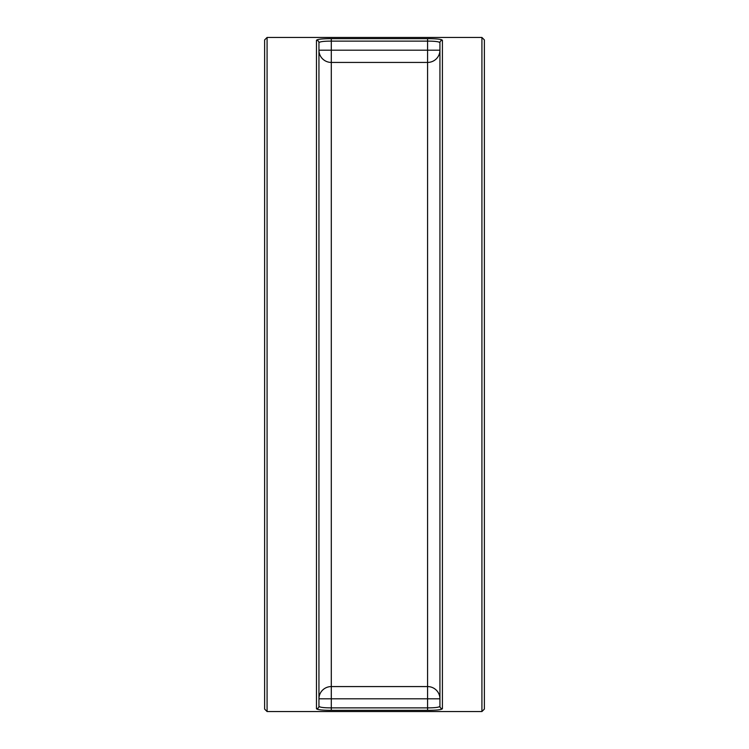<?xml version="1.0" encoding="UTF-8"?>
<svg xmlns="http://www.w3.org/2000/svg" width="749" height="749" viewBox="0 0 749 749"><rect width="100%" height="100%" fill="white"/><g stroke="black" fill="none" stroke-linecap="round" stroke-linejoin="round"><path stroke-width="1.12" d="M481.916 37.45L481.916 711.55L484.378 709.078L484.378 39.922L481.916 37.45L333.558 37.45M264.622 374.5L264.622 709.078L267.084 711.55L267.084 37.45L264.622 39.922L264.622 374.5M328.727 37.45L267.084 37.45M442.406 40.277C441.545 39.21 436.611 38.676 427.585 38.667L331.292 38.667C322.267 38.676 317.333 39.21 316.471 40.277A2.472 2.453 0 0 1 318.943 42.721C319.654 41.663 323.774 41.129 331.292 41.129L427.585 41.129C435.103 41.129 439.223 41.663 439.935 42.721A2.472 2.453 -0 0 1 442.406 40.277L442.406 708.723A2.472 2.453 180 0 1 439.935 706.279C439.223 707.337 435.103 707.871 427.585 707.871L331.292 707.871C323.774 707.871 319.664 707.337 318.943 706.279L318.943 42.721M316.471 40.277L316.471 708.723C317.333 709.79 322.276 710.324 331.292 710.333L427.585 710.333C436.611 710.324 441.545 709.79 442.406 708.723M316.471 708.723A2.472 2.453 -0 0 0 318.943 706.279M439.935 42.721L439.935 706.279M331.292 710.333L331.292 686.571A12.349 12.237 0 0 0 318.943 698.808L439.935 698.808A12.349 12.237 0 0 0 427.585 686.571L427.585 710.333M439.935 50.192L427.585 50.192L427.585 62.429A12.349 12.237 180 0 0 439.935 50.192M331.292 62.429L331.292 50.192L318.943 50.192A12.349 12.237 180 0 0 331.292 62.429L427.585 62.429L427.585 686.571L331.292 686.571L331.292 62.429M324.495 711.55L343.014 711.55M334.578 711.55L328.455 711.55M373.086 711.55L339.934 711.55M361.533 711.55L380.052 711.55M481.916 711.55L376.466 711.55M380.052 37.45L361.533 37.45M343.014 37.45L324.495 37.45M427.585 38.667L427.585 50.192L331.292 50.192L331.292 38.667M267.084 711.55L327.585 711.55"/></g></svg>
